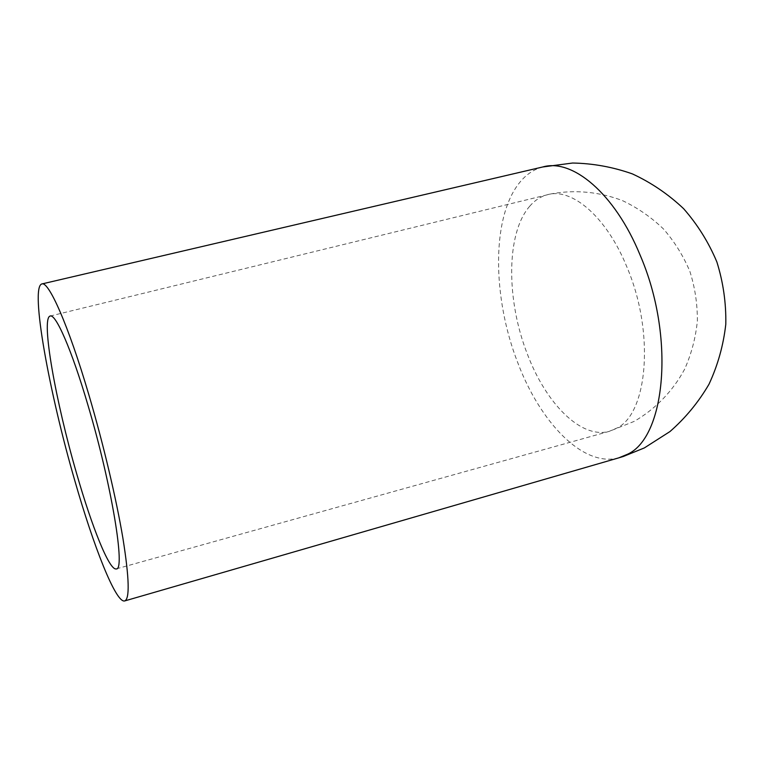 <?xml version="1.0" encoding="UTF-8"?>
<svg xmlns="http://www.w3.org/2000/svg" width="764" height="764" viewBox="0 0 764 764"><rect width="100%" height="100%" fill="white"/><g stroke="black" fill="none" stroke-linecap="round" stroke-linejoin="round"><path stroke-width="0.57" stroke-dasharray="3.82 2.86" d="M529.662 206.29C534.695 200.416 540.559 196.577 547.244 194.772C571.472 187.381 606.339 216.308 626.91 267.028C654.748 331.987 647.824 412.254 617.665 427.706L609.099 431.412C580.602 439.099 545.773 402.962 527.399 354.19C506.303 300.577 505.825 233.622 529.662 206.29M618.783 457.856C582.961 467.692 540.005 422.148 517.658 362.413C492.503 297.893 491.233 217.453 519.644 182.558C526.129 174.507 533.835 169.312 542.755 166.972M50.071 316.067L550.959 193.913C574.834 189.472 599.635 191.754 622.765 200.751C637.759 207.923 651.32 217.32 663.448 228.942C674.507 241.663 683.312 255.835 689.892 271.449C695.02 287.617 697.503 304.158 697.351 321.081C695.651 337.879 691.401 353.933 684.611 369.232C672.769 391.263 655.235 409.256 634.034 421.451L609.099 431.412L116.157 568.913"/><path stroke-width="1.15" d="M76.677 473.718C55.944 402.695 40.779 318.683 50.071 316.067C55.533 313.116 71.596 349.349 88.013 405.388C111.897 485.484 125.726 571.348 116.157 568.913C109.281 570.498 91.823 526.616 76.677 473.718M627.588 454.217L618.783 457.856L623.29 456.49L644.348 447.924L669.952 431.564C685.432 418.042 698.439 402.275 708.973 384.273C717.816 365.278 723.422 345.261 725.8 324.213C726.201 302.993 723.221 282.241 716.861 261.937C708.639 242.322 697.561 224.578 683.637 208.706C668.338 194.237 651.253 182.644 632.401 173.905C612.909 167.01 592.979 163.381 572.608 163.028L542.755 166.972C572.035 158.282 614.619 192.891 640.108 255.1C675.462 336.8 665.482 437.256 627.588 454.217M88.91 394.969C103.235 443.473 116.3 498.777 122.928 538.343C129.317 578.463 129.861 599.339 124.561 600.972C115.736 602.844 93.638 546.575 74.853 480.804C49.335 393.116 30.044 287.894 41.705 283.988C48.39 280.331 68.225 324.547 88.91 394.969M124.828 600.896L618.783 457.856M41.982 283.931L542.755 166.972"/></g></svg>
